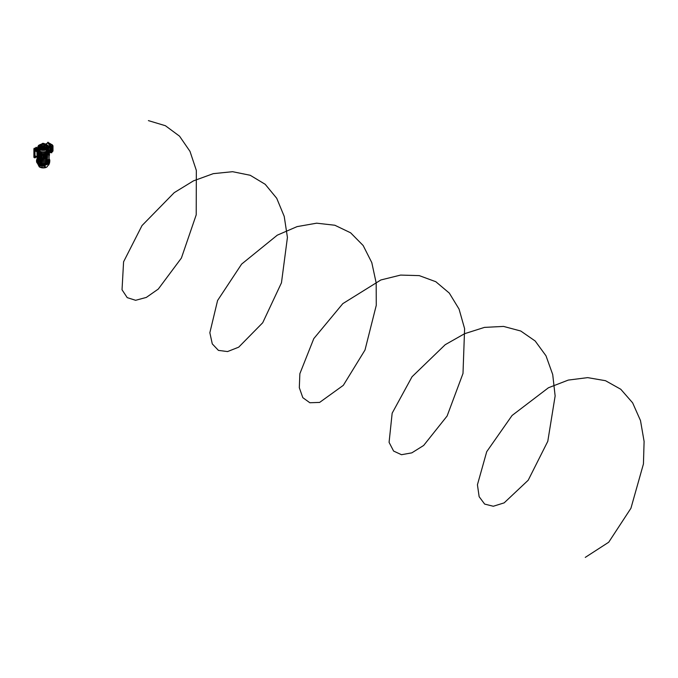 <?xml version="1.0" encoding="UTF-8"?>
<svg xmlns="http://www.w3.org/2000/svg" width="678" height="678" viewBox="0 0 678 678"><rect width="100%" height="100%" fill="white"/><g stroke="black" fill="none" stroke-linecap="round" stroke-linejoin="round"><path stroke-width="1.02" d="M42.392 146.279A0.771 0.441 0 0 0 43.926 146.279L43.926 146.279A0.771 0.441 0 0 1 42.392 146.295A0.771 0.441 0 0 0 42.392 146.295L42.392 146.279M42.595 145.821A0.797 0.458 0 0 0 43.943 146.236A0.797 0.458 0 0 0 43.875 145.94M43.663 143.728L42.655 143.287L42.655 143.863L43.511 144.058A0.797 0.458 180 0 1 42.358 143.643L42.358 146.151A0.839 0.483 0 0 0 43.951 146.168L43.96 145.838A1.305 0.754 180 0 1 44.078 145.897A1.305 0.754 180 0 1 44.46 146.456A1.305 0.754 180 0 1 43.638 147.134A1.305 0.754 180 0 1 42.239 146.965A1.305 0.754 180 0 1 41.858 146.456A1.305 0.754 180 0 1 42.358 145.838M43.723 143.321L43.723 143.321A0.797 0.458 180 0 1 43.901 143.812M43.765 145.948A0.797 0.458 -120 0 0 43.875 146.177L43.511 144.058M42.358 145.889A1.178 0.678 0 0 0 42.324 145.906A1.178 0.678 0 0 0 41.977 146.389A1.178 0.678 0 0 0 42.706 147.016A1.178 0.678 0 0 0 43.994 146.872A1.178 0.678 0 0 0 44.333 146.389A1.178 0.678 0 0 0 43.96 145.889M42.316 146.355A0.839 0.483 0 0 0 43.994 146.355M46.299 152.347L46.384 150.491A5.432 3.136 0 0 0 46.926 150.228M47.502 149.855A5.432 3.136 0 0 0 47.528 149.83L48.045 150.287M48.621 148.643A5.466 3.153 180 0 1 48.621 148.677A5.466 3.153 180 0 1 47.909 150.287A5.466 3.153 180 0 0 48.621 148.77L48.494 147.058A5.356 3.093 180 0 1 45.409 150.118A5.356 3.093 180 0 1 39.366 149.499A5.356 3.093 180 0 1 37.815 147.058A5.356 3.093 180 0 1 38.519 145.762M47.528 149.872L46.926 150.024L47.587 149.855L48.096 151.262L46.299 151.304A5.466 3.153 180 0 1 40.019 151.304L40.019 152.347M39.392 150.228A5.432 3.136 0 0 0 39.934 150.491L40.019 151.304L38.849 151.584L38.239 150.541M45.011 144.973L45.163 144.346A4.543 2.619 0 0 0 44.714 144.236L44.68 144.261A4.297 2.483 180 0 1 45.112 144.372L45.163 144.346A4.543 2.619 180 0 1 46.367 144.838A4.543 2.619 180 0 1 46.943 148.143L47.494 148.923A5.305 3.059 180 0 1 46.214 149.66L46.053 149.355A5.077 2.932 180 0 1 39.57 149.024A5.077 2.932 180 0 1 38.561 148.194L38.341 148.44A5.305 3.059 180 0 1 37.875 147.431L38.629 146.855A4.543 2.619 180 0 1 42.358 144.117M38.561 148.194L39.095 147.863A4.543 2.619 180 0 1 39.087 147.855L39.324 147.711A4.297 2.483 180 0 1 39.138 147.465L38.892 147.592A4.543 2.619 0 0 0 39.087 147.855L39.994 147.863A3.67 2.119 0 0 0 40.561 148.296A3.67 2.119 0 0 0 44.968 148.635L46.053 149.355M47.426 148.465A5.255 3.034 180 0 1 46.223 149.16L45.663 148.88A4.543 2.619 0 0 0 46.079 148.702L45.875 148.507A4.297 2.483 180 0 1 45.502 148.668L45.68 148.872A4.543 2.619 180 0 1 45.663 148.88A4.543 2.619 180 0 1 39.943 148.55A4.543 2.619 180 0 1 39.095 147.863L38.366 147.948A5.255 3.034 180 0 1 37.926 146.99M38.265 150.287L37.476 151.109L37.544 161.915L37.349 151.033L38.79 149.83A5.432 3.136 0 0 0 38.816 149.855M38.765 150.202L39.392 150.024L38.248 150.533L38.748 149.889M37.604 149.736L37.688 148.77A5.466 3.153 180 0 0 38.409 150.287A5.466 3.153 180 0 1 37.688 148.702A5.466 3.153 180 0 1 37.697 148.643M43.96 143.694A5.255 3.034 180 0 1 45.324 143.931L45.18 144.346A4.543 2.619 180 0 1 45.18 144.346L45.316 144.295A5.077 2.932 180 0 1 46.748 144.88A5.077 2.932 180 0 1 47.435 148.524M45.384 144.38L45.324 143.931M45.502 148.668A29.188 19.654 -120 0 0 44.299 147.923L44.214 147.88A2.72 1.568 0 0 0 44.621 147.753A29.383 16.831 51.4 0 1 45.875 148.507M39.994 147.863L40.01 147.618A22.899 19.492 -19.3 0 1 40.299 147.55A3.365 1.941 180 0 0 40.782 147.906A3.365 1.941 180 0 0 44.748 148.236A22.899 15.416 60 0 1 44.968 148.389L44.968 148.635M44.968 148.389A3.644 2.102 180 0 1 40.578 148.05A3.644 2.102 180 0 1 40.01 147.618M40.349 147.872L44.265 148.397M46.485 148.16L46.638 148.38A4.543 2.619 0 0 0 46.935 148.151L46.765 147.94A4.297 2.483 180 0 1 46.485 148.16A29.383 16.84 -111.4 0 0 45.451 147.279L45.409 147.245A4.61 2.661 180 0 1 44.782 146.685A1.678 0.975 180 0 1 43.595 147.372A4.61 2.661 180 0 1 44.57 147.736L44.621 147.753M44.028 145.601A1.678 0.975 180 0 1 44.35 145.745A4.61 2.661 180 0 1 44.341 145.372A4.61 2.661 180 0 1 44.401 145.075L44.417 145.041A29.383 2.67 -80.1 0 1 44.68 144.261M38.866 146.719L38.629 146.872A4.543 2.619 0 0 0 38.688 147.151L38.909 146.982A4.297 2.483 180 0 1 38.866 146.719A29.188 20.84 -29.1 0 1 40.358 146.262L40.46 146.236A4.187 2.415 0 0 0 42.358 145.372M40.46 146.236A2.72 1.568 0 0 0 40.434 146.499A29.383 23.933 144 0 0 38.909 146.982M39.138 147.465A29.383 22.06 -15.2 0 1 40.739 147.16L40.807 147.151A4.61 2.661 180 0 1 41.968 147.118A1.678 0.975 180 0 1 41.536 146.177A4.61 2.661 180 0 1 40.502 146.49L40.434 146.499M40.739 147.16A2.72 1.568 0 0 0 40.985 147.38L40.883 147.397A29.188 24.849 160.7 0 0 39.324 147.711M44.214 147.88A4.187 2.415 0 0 0 40.985 147.38M45.451 147.279A2.72 1.568 0 0 0 45.663 147.041L45.731 147.101A29.188 13.789 60 0 1 46.765 147.94M45.112 144.372A29.188 5.593 91.7 0 0 44.816 145.126L44.799 145.177A4.187 2.415 0 0 0 44.765 145.685A4.187 2.415 0 0 0 45.663 147.041M44.799 145.177A2.72 1.568 0 0 0 44.417 145.041A3.331 1.924 180 0 0 44.028 144.982M38.892 147.592A4.543 2.619 180 0 1 38.688 147.151L39.544 146.829A23.094 18.814 -36 0 1 39.816 146.736A3.365 1.941 180 0 0 40.053 147.279M39.849 147.05L41.231 146.889A1.932 1.119 180 0 0 41.239 147.118M44.595 147.745A1.932 1.119 180 0 0 44.909 147.465L45.833 147.982M45.18 148.084A3.365 1.941 180 0 0 45.875 147.677A23.094 13.238 68.6 0 1 46.053 147.838L46.638 148.38A4.543 2.619 180 0 1 46.079 148.702M44.816 145.94L44.934 144.88A22.899 4.39 -88.3 0 1 44.985 144.745A3.644 2.102 180 0 1 45.731 145.075A3.644 2.102 180 0 1 46.79 146.431A3.644 2.102 180 0 1 46.341 147.584M44.934 144.88A3.365 1.941 180 0 1 45.536 145.151A3.365 1.941 180 0 1 46.511 146.651A3.365 1.941 180 0 1 46.146 147.423M44.028 144.126A4.543 2.619 180 0 1 44.714 144.236M44.35 145.55L44.273 146.084M39.917 146.389A3.331 1.924 180 0 1 42.358 144.965M39.773 147.338A3.644 2.102 180 0 1 39.544 146.829M44.028 144.524A3.644 2.102 180 0 1 44.553 144.626M39.519 146.507A3.644 2.102 180 0 1 39.519 146.431A3.644 2.102 180 0 1 42.358 144.516M44.028 144.651A3.365 1.941 180 0 1 44.511 144.753M39.799 146.423A3.365 1.941 180 0 1 42.358 144.643M44.909 147.465L44.782 146.685M45.629 148.355A3.67 2.119 0 0 0 46.053 148.092M46.053 147.838A3.644 2.102 180 0 1 45.401 148.219M46.477 147.694A3.67 2.119 0 0 0 46.816 146.668A3.67 2.119 0 0 0 46.799 146.55M44.951 145.211A3.331 1.924 180 0 1 46.485 146.804M46.384 150.491L47.485 150.753L47.46 151.584M47.028 150.202L48.07 150.533L47.485 150.753L47.553 151.575M46.214 149.66L46.223 149.16M38.341 148.44L38.366 147.948M39.934 150.491L38.332 150.465L38.197 151.228M38.654 145.287L38.214 146.041M47.511 145.389L48.104 146.041M47.655 145.287L48.104 146.05M47.036 166.864L49.401 163.373A6.466 3.737 0 0 0 49.562 162.915L49.757 161.525A6.602 3.814 0 0 1 45.612 164.974A6.602 3.814 0 0 1 38.485 164.127A6.602 3.814 0 0 1 36.553 161.525L39.282 166.864A4.831 2.788 0 0 0 39.426 166.966L38.57 165.034A6.466 3.737 0 0 0 38.587 165.042A6.466 3.737 0 0 0 44.841 166.008L45.273 166.102L44.824 167.813L47.036 166.864A4.831 2.788 0 0 1 44.858 167.805L44.824 166.11L44.841 167.813M36.934 159.186A6.644 3.839 0 0 0 36.519 160.627A6.644 3.839 0 0 0 38.46 163.245A6.644 3.839 0 0 0 45.621 164.093A6.644 3.839 0 0 0 49.799 160.627A6.644 3.839 0 0 0 49.375 159.186M45.273 166.102L44.816 166.076A6.348 3.67 180 0 1 38.671 165.127A6.348 3.67 180 0 1 38.663 165.127L39.722 167.059L38.299 165.025M38.671 165.152L39.756 167.076A4.704 2.712 0 0 0 44.485 167.805L44.884 166.076M39.443 166.983L44.782 167.822M44.807 166.076L44.799 166.11A6.297 3.636 180 0 1 38.705 165.169L38.697 165.169A6.297 3.636 180 0 1 38.697 165.169M38.646 165.118L44.892 166M47.824 154.372L47.824 152.55M42.002 155.16L42.739 154.999L42.002 155.643L42.002 158.245L42.739 158.093L42.002 159.05L43.095 158.906L43.095 153.804L42.002 154.847L41.358 154.474L42.002 154.847M40.951 152.516L40.951 151.753L39.968 152.55L40.951 151.753M41.358 154.474L43.07 153.796L43.07 151.88A5.466 3.153 180 0 1 40.019 151.304L38.214 151.253M39.375 153.398L39.375 152.592M41.689 163.576A5.466 3.153 0 0 0 43.07 163.686L43.07 158.915M40.866 152.787L41.934 151.923L40.866 152.787L40.866 163.517L41.934 163.491L42.07 159.203M42.756 154.135L41.934 154.076L41.934 151.923M48.638 161.991L48.045 161.796L48.045 160.923M48.621 149.668L48.621 148.77M48.409 150.355L48.485 149.55L49.375 150.524L48.409 149.736M43.223 158.906L44.316 159.05L43.773 158.423L43.773 157.974L44.316 158.245L43.773 154.881L44.316 154.847L43.223 153.804L43.155 163.737L43.239 151.88A5.466 3.153 180 0 0 46.299 151.304L47.189 151.525A6.305 3.644 0 0 0 47.197 151.525L47.189 151.592A6.305 3.644 0 0 0 47.291 151.541M46.333 152.448L47.511 152.736L47.189 151.592M48.104 151.253L47.511 151.669M47.511 152.736L48.138 152.372L48.138 151.304M38.18 151.304L38.18 152.372L38.799 152.736L38.799 151.669M38.799 152.736L39.985 152.448M37.68 161.991L38.265 160.923M37.688 148.77L37.688 149.668M37.832 149.55L36.934 150.524L37.832 149.55M37.9 150.355L37.9 149.736M36.646 151.753L36.934 151.279M49.375 152.364L49.452 151.347M49.375 150.923L49.325 150.321M49.664 150.414L49.036 150.007M49.375 151.279L49.375 151.923M49.486 155.262L49.375 152.847M44.358 158.22L44.96 158.677M44.892 158.525L44.316 158.737M41.951 158.22L41.358 158.677L42.206 159.211M41.426 158.525L42.002 158.737M41.883 159.033L41.358 158.677M45.367 152.516L45.604 151.703L46.341 152.55L45.367 151.753M43.239 151.88L43.239 153.796L44.426 154.711L44.951 154.406L44.316 155.16M43.562 154.135L44.375 154.076L44.375 151.923L45.451 152.787L44.375 151.923M45.129 163.745L44.375 163.491L44.24 159.203M43.239 163.686A5.466 3.153 0 0 0 44.629 163.576M46.935 153.398L46.935 152.592M48.485 154.126L48.384 152.779L48.324 154.22M46.214 154.482L47.104 154.898L47.129 153.626L46.341 153.338M47.011 154.948L47.011 153.694L46.341 153.313M46.74 155.135L46.214 154.864M47.824 160.813L48.409 161.067L48.443 159.669M48.384 161L48.324 159.737M46.341 161.83L46.977 161.745L47.011 160.491M47.129 160.423L46.757 161.949M46.341 161.305L47.011 161.661M47.706 152.618L47.706 154.516L46.935 154.084M46.935 154.728L47.706 155.118M46.977 161.745L47.824 162.025L47.824 160.084M47.706 162.093L47.63 160.135M39.553 161.949L38.493 162.025L38.493 152.55M38.612 162.093L38.612 152.618M39.968 161.305L39.299 161.661L39.968 161.83M37.892 160.949L38.493 160.644M48.324 160.906L47.824 160.644M37.993 160.906L37.926 152.779L37.841 160.889M38.493 152.677L37.993 152.94L38.493 152.652M39.332 161.745L39.18 153.626L39.968 152.991M39.299 161.661L39.248 153.542M39.968 153.313L39.299 153.694L39.968 153.338M47.824 152.677L48.324 152.94L47.824 152.652M44.358 155.126L44.96 155.279L44.434 155.948L44.434 157.804L44.96 157.872L44.316 158.245M44.892 155.44L44.316 155.643M44.468 155.067L44.892 155.313M43.985 155.203L44.494 155.542M44.468 158.16L44.892 158.406M43.985 158.296L44.494 158.635M41.951 155.126L41.426 155.44L42.002 155.643M41.426 155.44L41.883 157.804L41.358 157.872L42.002 158.245M49.375 154.948L49.375 153.101M37.061 150.592L37.129 161.406L36.934 150.524M41.883 157.203L41.358 157.499M41.358 155.279L41.824 155.008M41.934 154.076L41.366 154.406M41.189 163.745L40.985 152.855M41.358 158.364L41.824 158.101M44.96 158.364L44.494 158.101M45.451 152.787L45.451 163.517L45.333 152.855M44.375 154.076L44.951 154.406M44.96 155.279L44.494 155.008M44.434 157.203L44.96 157.499M48.96 161.449L49.375 150.524M49.664 152.27L49.969 147.541L48.613 148.321M37.714 148.092L36.934 148.007L37.722 147.94M40.087 152.618L40.163 163.432L39.968 152.55M40.29 163.508L40.866 163.313M49.053 161.483L49.257 150.592M48.841 159.44L48.96 161.762L48.96 159.254M48.96 153.999L48.96 151.033M47.901 159.889L48.977 159.228L48.841 151.109M45.451 163.313L46.223 163.347L46.223 152.618M46.019 163.508L46.341 152.55M46.341 152.991L47.07 153.542M46.977 153.652L46.341 153.16M48.138 152.143L48.477 152.787M48.384 152.779L48.138 152.219M38.18 152.219L37.926 152.779M37.841 152.787L38.18 152.143M39.968 153.16L39.332 153.652M48.604 148.185L49.909 147.44L48.367 146.55L50.206 147.541L50.206 151.796M41.85 155.067L41.426 155.313M42.511 154.872L41.824 155.542M41.85 158.16L41.426 158.406M42.511 157.966L41.824 158.635M37.926 161L38.493 160.813M46.341 162L48.138 161.915L48.138 163.051L46.341 163.127M48.138 161.915L47.824 161.483M47.511 162.279L47.511 163.406M38.493 161.483L38.799 163.406L39.968 163.127M38.799 162.279L39.968 162M38.18 161.915L38.18 163.051L38.799 163.406M42.358 144.05L37.815 147.058L37.604 148.728M48.706 149.736L48.706 148.728M42.375 143.558L41.18 144.244M48.172 146.16L50.028 147.228M47.655 145.516L50.299 146.702A25.561 14.755 0 0 0 47.621 142.812L47.562 142.948M50.299 152.465L49.825 152.194L50.528 152.669L50.35 146.94M50.299 146.77A25.561 14.755 0 0 0 47.663 142.931L46.002 143.922L47.307 145.041M49.918 152.05L50.206 147.541M47.604 142.965L45.748 144.211L47.621 142.914M51.35 144.541L50.638 144.067L51.053 144.778M51.291 152.753L51.511 146.973L47.672 142.422L48.053 142.202L51.774 146.609L51.774 152.762M51.528 146.575L52.494 144.999L51.409 144.329L50.519 144.778L51.452 144.329L52.994 145.778L52.562 150.482M48.324 142.651L50.579 143.855L48.282 142.651M51.469 144.363L52.994 145.778L52.994 151.033L51.638 152.27M49.816 144.295L50.579 143.855L49.892 144.389M46.892 160.042L47.172 159.313M46.757 160.542L47.282 160.237L47.282 154.948L46.689 155.372L46.689 160.508L47.282 160.237L47.282 154.948M46.596 155.381L46.596 160.601L47.74 160.076M46.714 155.177L48.833 153.923L46.341 154.999M48.833 159.381L48.053 159.83L48.918 159.228L48.918 154.067L47.706 155.025M47.689 154.677L46.655 155.372L46.655 160.533L47.68 160.042L46.655 160.533L46.655 155.372L47.68 154.686M46.579 155.364L46.596 160.601M48.918 154.067L48.036 154.762M47.307 160.22L48.884 159.237L48.884 154.101L47.943 154.609M47.655 154.737L47.316 160.22L47.884 160.042M48.053 159.796L48.892 159.237L48.824 154.067M36.934 150.787L35.942 150.228L34.993 150.813L36.934 151.762M36.934 156.643L34.993 155.838L34.993 150.813M35.57 156.076L35.273 156.821L36.01 156.254M35.756 149.092L35.273 149.957L35.756 149.092M37.265 150.024L36.688 149.024L35.942 150.228M36.951 149.185L36.671 147.728L34.798 149.228L33.9 148.787L33.9 157.288L34.798 157.66L34.798 149.228M36.951 156.33L35.087 157.83M33.9 148.787L36.231 147.448M37.273 149.414L37.426 149.889M34.197 157.457L34.807 157.711M48.07 145.533L47.096 145.075M47.536 145.406L47.104 145.075M38.654 150.355L39.282 150.202M585.275 557.384L608.708 542.231L630.921 508.288L643.439 463.955L644.1 441.412L640.498 420.589L632.625 402.825L620.768 389.257L605.505 380.705L587.665 377.629L568.274 380.087L548.443 387.757L512.068 415.478L486.728 451.667L477.431 484.762L479.143 496.686L484.651 504.085L493.296 506.254L504.152 502.873L528.213 480.219L547.79 441.31L555.138 395.952L552.714 374.519L545.993 355.797L535.171 340.992L520.763 331.017L503.534 326.415L484.456 327.389L464.633 333.686L445.217 344.695L412.038 376.756L392.164 413.182L389.079 442.353L393.604 451.065L401.478 454.709L411.834 452.853L423.648 445.471L447.107 416.012L462.998 373.459L464.608 328.652L459.048 309.066L449.302 293.091L435.81 281.717L419.267 275.624L400.588 275.082L380.85 279.972L342.814 303.634L313.787 338.619L299.862 373.705L299.312 387.697L302.82 397.672L309.846 402.749L319.626 402.418L343.322 385.333L364.993 350.043L376.273 305.303L376.18 282.963L371.79 262.598L363.162 245.529L350.636 232.817L334.83 225.24L316.634 223.181L297.074 226.621L277.294 235.164L241.622 264.098L217.587 300.49L209.849 332.737L212.29 343.907L218.426 350.39L227.545 351.568L238.698 347.17L262.717 322.745L281.463 282.794L287.43 237.427L284.218 216.384L276.726 198.29L265.208 184.306L250.224 175.28L232.588 171.695L213.282 173.653L193.45 180.873L174.238 192.645L142.007 225.571L123.582 261.81L122.032 289.786L127.227 297.634L135.617 300.295L146.321 297.422L158.279 289.074L181.399 258.055L196.222 214.807L196.332 170.39L189.993 151.363L179.534 136.168L165.398 125.718L148.406 120.616M42.4 146.321L42.375 146.236A0.805 0.466 0 0 0 43.943 146.228L43.909 146.321M43.511 145.889L44.028 145.77L44.019 143.931L43.714 145.982L43.485 144.007M43.723 143.728L44.028 145.77M47.799 145.762A5.356 3.093 180 0 1 48.494 147.058L46.824 144.906L45.333 144.295M48.121 151.228L48.062 150.499L46.307 150.592M48.062 150.55L48.096 151.262M40.002 150.592L38.832 150.872L38.849 151.584M38.765 151.575L38.799 150.863L38.248 150.55L38.222 151.262M38.078 146.965A5.077 2.932 180 0 1 42.358 144.058M44.273 148.363L44.299 147.923M40.519 146.999L40.502 146.49M40.892 147.88L40.883 147.397M45.375 147.745L45.409 147.245M44.867 145.584L44.816 145.126M44.96 154.474L44.316 154.847M47.019 154.974L46.46 154.626M50.35 147.007L48.087 145.702M51.418 147.007L51.367 152.669L50.333 152.601M51.418 152.635L49.791 152.219M50.299 146.702L51.367 146.838M51.274 146.889L50.621 146.889M50.528 152.669L51.401 152.694M52.282 146.134L52.52 146.55L51.681 147.033M51.681 152.135L52.52 151.618M50.138 144.668L50.562 144.787M50.003 144.516L50.621 143.846M50.638 143.889L51.24 144.77M34.197 148.27L35.087 148.711M35.273 149.482L35.756 149.753M35.273 156.355L35.756 156.618M49.757 161.525L49.799 160.627M36.553 161.525L36.519 160.627M48.697 165.008L49.223 163.796M49.562 162.915L49.392 163.406M36.875 147.711L36.146 147.253M34.002 157.491L34.9 157.864"/></g></svg>
